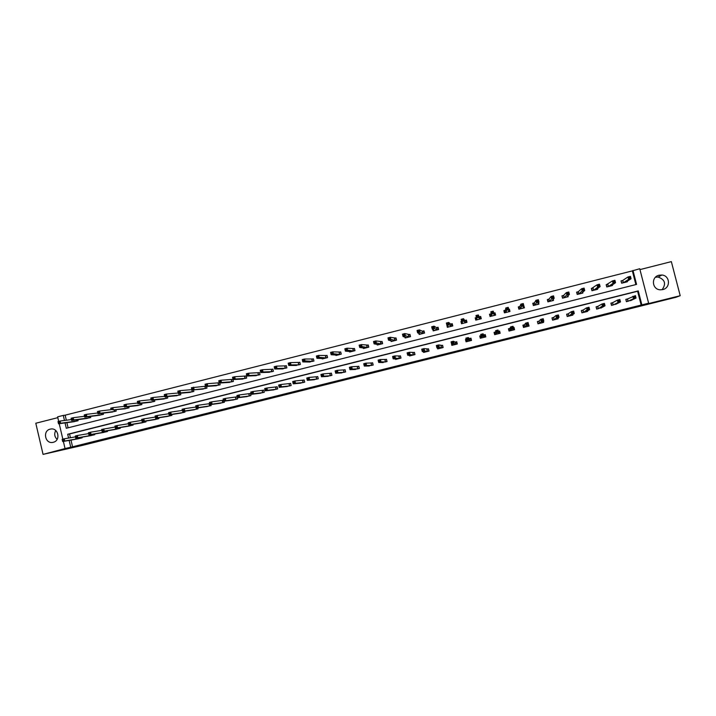 <?xml version="1.0" encoding="UTF-8"?>
<svg xmlns="http://www.w3.org/2000/svg" width="716" height="716" viewBox="0 0 716 716"><rect width="100%" height="100%" fill="white"/><g stroke="black" fill="none" stroke-linecap="round" stroke-linejoin="round"><path stroke-width="1.07" d="M363.084 375.175L373.421 372.597L363.084 375.175M53.244 442.291C60.985 440.707 58.39 427.398 50.666 429.036L50.174 429.144C42.387 430.764 45.108 444.135 52.868 442.372L53.244 442.291M655.489 277.217L658.138 277.056C665.048 279.589 666.354 283.805 662.076 289.703M662.783 289.559C670.829 287.939 670.069 275.526 661.888 275.025L659.069 275.221C650.692 276.94 652.043 289.917 660.591 289.801L662.783 289.559M324.124 384.752L335.661 381.995L324.124 384.752M70.982 440.072L72.558 446.802L65.04 448.565L63.375 441.432M635.871 284.574L632.344 270.881L639.728 268.724L648.633 303.199L646.235 304.166L680.2 295.708L676.02 297.265L81.928 445.513L43.058 454.383L65.04 448.565M648.633 303.199L641.867 304.882L638.26 290.911L67.698 434.272L68.584 438.058M72.558 446.802L641.867 304.882M350.115 378.397L361.678 375.515L350.026 378.048M347.94 378.961L334.632 381.905L347.904 378.836M57.808 417.652L35.8 423.245L43.058 454.383M680.2 295.708L671.348 261.617L639.952 269.601M480.409 336.663L480.776 338.131L480.248 335.929L481.027 335.67L479.747 335.974L480.32 338.238L485.824 336.869L485.251 334.596L483.765 334.972M641.187 305.168L637.598 291.26L69.55 433.977L70.428 437.736M627.959 301.311L627.44 298.984L635.423 295.619L636.041 298.035L630.608 300.648M627.359 299.002L625.811 299.386L626.41 301.705L632.067 299.923M611.67 305.383L611.097 303.154L612.538 302.716M612.466 302.734L610.918 303.119L611.518 305.428L617.138 303.62M598.218 308.748L597.699 306.43L601.932 304.014L604.402 303.396L605.02 305.795L600.84 308.095M597.627 306.448L596.097 306.833L596.688 309.133L602.272 307.289M583.03 310.109L586.538 307.871L589 307.262L589.617 309.652L586.055 311.791M582.86 310.144L581.329 310.529L581.92 312.829L587.585 311.415L587.46 310.923M568.737 316.123L568.218 313.814L571.216 311.72L573.668 311.102L574.277 313.492L571.341 315.479M568.155 313.832L566.625 314.217L567.215 316.508L572.863 315.094L572.711 314.521M554.095 319.792L553.575 317.483L555.965 315.541L558.399 314.933L559.008 317.313L556.681 319.139M553.504 317.501L551.991 317.877L552.573 320.168L558.194 318.763L558.024 318.065M539.076 321.117L540.777 319.345L543.202 318.736L543.811 321.117L542.084 322.791M538.924 321.153L537.421 321.529L538.002 323.811L543.596 322.415L543.372 321.529M524.407 324.787L522.904 325.162L523.486 327.445L529.061 326.048L528.399 323.793M524.989 327.069L524.47 324.769L525.66 323.14L528.077 322.531L528.677 324.903L527.558 326.424M509.953 328.411L508.458 328.787L509.031 331.06L514.589 329.673L514.007 327.391L513.336 327.561M510.535 330.685L510.016 328.393L510.606 326.908L513.014 326.308L513.614 328.68L513.086 330.049M495.562 332.009L494.076 332.385L494.649 334.658L500.171 333.28L499.598 331.007L498.336 331.32L499.133 331.204L499.687 333.396M495.687 331.982L495.624 330.667L498.023 330.067L498.676 333.647M466.17 339.375L465.481 339.545L466.053 341.809L471.531 340.44L470.967 338.176L469.481 338.543M451.384 343.08L451.85 345.363L457.3 344.002L456.736 341.738L455.26 342.105M437.476 348.012L437.7 348.907L443.132 347.546L442.569 345.291L441.101 345.658M423.442 351.735L423.612 352.424L429.027 351.073L428.463 348.817L427.005 349.184M409.445 355.369L409.588 355.933L414.976 354.59L414.421 352.344L412.962 352.702M395.5 358.949L395.626 359.423L400.987 358.09L400.432 355.843L398.982 356.21M381.61 362.493L387.052 361.571L386.506 359.334L385.056 359.692M367.773 366.001L373.188 365.044L372.633 362.806L371.192 363.164M353.99 369.492L359.369 368.498L358.823 366.27L357.391 366.628M340.27 372.955L345.613 371.935L345.067 369.707L343.644 370.065M326.594 376.41L331.92 375.363L331.374 373.143L329.951 373.492M312.981 379.838L318.271 378.773L317.734 376.553L316.32 376.911M299.422 383.248L304.694 382.174L304.148 379.963L302.743 380.312M285.926 386.64L291.161 385.557L290.624 383.346L289.228 383.695M272.474 390.023L277.692 388.922L277.155 386.721L275.758 387.07M259.085 393.379L264.276 392.279L263.739 390.086L262.351 390.426M245.749 396.727L250.913 395.626L250.385 393.424L248.998 393.773M232.467 400.065L237.605 398.955L237.077 396.762L235.698 397.103M223.419 400.181L222.461 400.423M224.099 401.193L224.359 402.267L219.239 403.377M210.916 404.549L211.157 405.569L206.065 406.679M197.786 407.887L198.019 408.854L192.944 409.973M184.71 411.208L184.925 412.13L179.877 413.248M171.679 414.51L171.894 415.387L166.864 416.506M158.71 417.804L158.907 418.636L153.895 419.755M145.787 421.071L145.975 421.867L140.989 422.995M132.916 424.32L133.095 425.089L128.137 426.208M120.1 427.559L120.27 428.302L115.33 429.421M107.328 430.781L107.498 431.497L102.576 432.616M94.619 433.994L94.781 434.675L89.876 435.793M81.955 437.19L82.107 437.843L77.221 438.962M632.344 270.881L65.147 415.182L66.328 420.229M66.892 422.646L68.101 427.81M625.838 282.14L631.073 278.757L628.576 279.383L627.959 276.976L622.678 280.484M622.598 280.502L621.049 280.896L621.649 283.205L627.386 281.755L627.243 281.2M610.945 285.908L615.545 282.686L613.066 283.312L612.448 280.914L606.371 284.744L606.935 286.928M607.723 284.27L606.183 284.664L606.774 286.964L612.484 285.523L612.332 284.905M596.115 289.658L600.097 286.597L597.627 287.223L597.01 284.834L591.604 288.485L592.159 290.66M592.911 288.02L591.371 288.414L591.962 290.714L597.654 289.273L597.475 288.575M578.331 291.716L576.899 292.218L577.454 294.383M578.161 291.761L576.631 292.146L577.221 294.446L582.878 293.014L582.681 292.209M563.474 295.484L561.953 295.869L562.534 298.16L568.173 296.728L567.931 295.789M549.002 299.145L547.677 299.619L548.223 301.776M548.85 299.19L547.337 299.565L547.919 301.857L553.531 300.434L553.244 299.288M537.447 304.506L538.978 302.08L536.553 302.698L535.944 300.317L534.431 302.814L533.152 303.298L533.706 305.455M534.288 302.877L532.785 303.253L533.366 305.535L538.951 304.121L538.584 302.671M519.789 306.546L518.295 306.931L518.867 309.205L524.434 307.799L523.772 305.535M519.932 306.511L518.697 306.958L519.243 309.115M505.362 310.207L503.867 310.583L504.44 312.856L509.98 311.451L509.407 309.178L508.736 309.348M508.485 311.836L508.825 309.724L506.418 310.332L505.827 307.961L505.415 310.189M495.016 312.829L493.763 313.143L494.559 313.071L495.105 315.219L495.016 312.829L495.588 315.094L490.066 316.49L489.493 314.226L490.988 313.85M491.113 313.814L489.977 314.235L490.514 316.382M476.238 319.989L475.701 317.85L476.471 317.546L475.191 317.85L475.764 320.115L481.259 318.718L480.687 316.454L479.201 316.83M461.641 321.278L460.952 321.457L461.516 323.721L466.984 322.334L466.42 320.07L464.944 320.446M446.874 325.019L447.33 327.31L452.78 325.932L452.217 323.668L450.74 324.044M432.84 329.423L433.207 330.882L438.631 329.503L438.067 327.257L436.599 327.624M418.851 333.307L419.137 334.444L424.543 333.074L423.979 330.828L422.521 331.195M404.898 337.057L405.131 337.979L410.51 336.618L409.955 334.381L408.496 334.748M390.99 340.726L391.187 341.514L396.539 340.154L395.984 337.916L394.543 338.283M377.126 344.342L377.296 345.022L382.63 343.68L382.075 341.442L380.635 341.809M363.316 347.922L363.46 348.522L368.776 347.179L368.221 344.951L366.789 345.318M349.56 351.475L349.694 352.012L354.984 350.67L354.429 348.441L353.006 348.808M335.858 354.993L335.974 355.476L341.246 354.143L340.7 351.923L339.277 352.281M322.209 358.492L322.316 358.931L327.561 357.606L327.024 355.387L325.601 355.745M308.614 361.974L313.939 361.052L313.402 358.841L311.988 359.199M295.082 365.429L300.371 364.489L299.834 362.278L298.429 362.636M281.603 368.865L286.865 367.908L286.328 365.697L284.932 366.055M268.169 372.293L273.414 371.309L272.877 369.107L271.48 369.465M254.798 375.694L260.015 374.701L259.478 372.499L258.091 372.857M241.48 379.086L246.671 378.075L246.143 375.882L244.756 376.231M228.216 382.451L233.38 381.44L232.852 379.247L231.474 379.596M219.212 382.702L218.255 382.953M219.722 383.033L220.152 384.787L215.015 385.817M205.608 388.466L191.933 389.987L191.396 387.732L205.08 386.282M206.566 386.461L206.969 388.117L201.858 389.155M193.463 389.862L193.839 391.437L188.756 392.484M180.414 393.245L180.772 394.749L175.706 395.796M167.41 396.61L167.75 398.042L162.711 399.089M154.459 399.949L154.79 401.318L149.769 402.374M141.562 403.278L141.875 404.585L136.872 405.65M128.719 406.59L129.014 407.843L124.038 408.908M115.92 409.874L116.207 411.082L111.248 412.148M103.176 413.15L103.444 414.313L98.513 415.378M90.476 416.408L90.744 417.526L85.831 418.591M77.838 419.648L78.089 420.731L73.193 421.796M58.685 421.393L57.62 416.846L63.285 415.405L64.467 420.471M65.147 415.182L63.285 415.405M62.838 439.159L59.222 423.693M69.139 440.403L70.723 447.16M65.04 422.905L66.293 428.266L636.578 284.395L632.98 270.442M637.598 291.26L638.26 290.911M69.55 433.977L67.698 434.272M514.007 327.391L513.649 328.179M509.407 309.178L509.148 310.35M499.598 331.007L499.32 331.938M480.436 336.663L479.747 335.974M475.191 317.85L476.203 319.998M465.481 339.545L466.17 340.082M460.952 321.457L461.731 322.379M57.101 439.391C54.497 436.787 54.04 433.824 55.75 430.522M359.871 375.963L354.259 377.081L359.871 375.963M342.588 380.205L347.072 379.095L342.588 380.205M621.774 283.169L621.094 281.066M629.31 278.363L630.304 278.112L630.062 277.146L629.06 277.405L629.31 278.363L628.576 279.383L623.385 282.739L622.786 280.43L621.211 280.985M629.06 277.405L627.959 276.976L630.456 276.349L631.073 278.757L630.304 278.112M630.062 277.146L630.456 276.349M625.838 299.494L626.536 301.669M635.28 297.409L636.041 298.035L633.544 298.661L632.926 296.245L634.036 296.692L634.287 297.659L635.28 297.409L635.038 296.442L634.036 296.692M628.147 301.248L633.544 298.661L634.287 297.659M625.954 299.44L627.44 298.975L628.03 301.293M635.423 295.619L635.038 296.442M613.773 282.301L614.767 282.05L614.516 281.084L613.523 281.343L613.773 282.301L613.066 283.312L608.493 286.507L607.795 284.243L608.314 286.579M613.523 281.343L612.448 280.914L614.928 280.287L615.545 282.686L614.767 282.05M614.516 281.084L614.928 280.287M598.308 286.221L599.301 285.97L599.05 285.013L598.066 285.263L597.627 287.223L593.671 290.257L592.973 288.002L593.501 290.329M598.066 285.263L597.01 284.834L599.48 284.207L600.097 286.597L599.301 285.97M599.05 285.013L599.48 284.207M613.057 305.043L612.645 302.671L617.389 300.138L619.877 299.521L620.495 301.928L615.626 304.381M619.725 301.311L620.495 301.928L618.015 302.546L617.389 300.138L618.481 300.595L618.722 301.561L619.725 301.311L619.474 300.344L618.481 300.595M613.236 304.98L618.015 302.546L618.722 301.561M619.877 299.521L619.474 300.344M596.124 306.967L596.884 309.088M604.232 305.186L605.02 305.795L602.55 306.421L601.932 304.014L602.988 304.479L603.239 305.437L604.232 305.186L603.982 304.228L602.988 304.479M598.397 308.694L603.239 305.437M596.312 306.86L597.699 306.43L598.29 308.73M604.402 303.396L603.982 304.228M582.162 293.193L582.045 292.746M581.356 293.399L584.712 290.499L582.251 291.117L581.643 288.727L578.224 291.734L578.743 294.061M582.672 289.166L581.643 288.727L584.104 288.109L584.712 290.499L583.656 288.915L582.672 289.166L582.913 290.123L583.898 289.873M582.913 290.123L578.814 294.034M583.656 288.915L584.104 288.109M567.493 296.907L567.349 296.352M562.803 298.089L562.024 296.164M566.651 297.113L569.399 294.374L566.947 295.001L566.338 292.611L563.626 295.413L562.257 295.923M567.349 293.05L566.338 292.611L568.79 291.994L569.399 294.374L568.325 292.799L567.349 293.05L567.591 294.007L568.567 293.757M567.591 294.007L564.056 297.775M568.325 292.799L568.79 291.994M552.886 300.595L552.716 299.906M552.018 300.818L554.157 298.241L551.714 298.858L551.114 296.478L548.912 299.163L549.432 301.472M552.09 296.916L551.114 296.478L553.549 295.86L554.157 298.241L553.065 296.675L552.09 296.916L552.331 297.874L553.307 297.623M549.405 301.105L549.342 300.469M552.331 297.874L549.494 301.454M553.065 296.675L553.549 295.86M581.365 310.69L582.153 312.776M588.803 309.052L589.617 309.652L587.156 310.27L586.538 307.871L587.576 308.336L587.818 309.294L588.803 309.052L588.561 308.095L587.576 308.336M583.442 312.445L587.818 309.294M581.58 310.547L582.922 310.126L583.513 312.427M589 307.262L588.561 308.095M566.678 314.396L567.484 316.436M573.453 312.892L574.277 313.492L571.824 314.109L571.216 311.72L572.227 312.185L572.469 313.143L573.453 312.892L573.212 311.934L572.227 312.185M568.898 316.069L572.469 313.143M566.92 314.226L568.218 313.814L568.799 316.105M573.668 311.102L573.212 311.934M552.054 318.11L552.877 320.097M558.176 316.723L559.008 317.313L556.574 317.922L555.965 315.541L557.191 316.964L558.176 316.723L557.925 315.765L556.95 316.016M554.238 319.739L557.191 316.964M552.322 317.877L553.575 317.483L554.157 319.775M558.399 314.933L557.925 315.765M537.492 321.824L538.342 323.73M542.853 322.003L542.997 322.567M542.961 320.535L543.811 321.117L541.385 321.726L540.777 319.345L541.985 320.777L542.961 320.535L542.719 319.578L541.743 319.819M539.506 323.435L541.985 320.777M537.779 321.52L538.987 321.135L539.569 323.417M543.202 318.736L542.719 319.578M523.011 325.583L523.307 325.145L523.861 327.355M528.292 325.386L528.498 326.192M527.808 324.33L528.677 324.903L526.26 325.512L525.66 323.14L526.842 324.572L527.808 324.33L527.567 323.372L526.6 323.614M525.123 327.024L526.842 324.572M523.307 325.145L524.47 324.769L525.043 327.051M528.077 322.531L527.567 323.372M508.915 330.577L508.888 328.76L509.443 330.953M513.354 327.633L514.061 329.799M512.737 328.098L513.614 328.68L511.206 329.279L510.606 326.908L511.77 328.34L512.737 328.098L512.495 327.149L511.528 327.391M510.66 330.64L511.77 328.34M508.888 328.76L510.016 328.393L510.589 330.667L510.034 328.384M513.014 326.308L512.495 327.149M495.096 334.551L494.541 332.349L494.962 334.578M497.718 331.857L498.622 332.43L496.224 333.03L495.624 330.667L496.761 332.099L497.718 331.857L497.486 330.917L496.528 331.15M496.134 334.283L496.761 332.099M494.541 332.349L495.615 331.991L496.188 334.265M498.023 330.067L497.486 330.917M485.484 336.95L484.822 334.784L485.376 336.976M482.781 335.607L482.539 334.658L481.582 334.9L481.823 335.84L483.694 336.171L481.304 336.762L480.713 334.408L483.094 333.808L484.338 337.236M481.805 337.871L481.304 336.762L481.823 335.84M482.539 334.658L483.094 333.808L483.64 334.981L484.822 334.784M481.582 334.9L480.713 334.408M466.188 339.438L466.563 341.684M471.414 339.984L470.573 338.355L471.119 340.539M467.897 339.33L467.664 338.382L466.716 338.623L466.948 339.563L468.828 339.885L466.456 340.485L465.865 338.131L468.237 337.531L468.828 339.885L470.054 340.807M467.53 341.442L466.456 340.485L466.948 339.563M467.664 338.382L468.237 337.531L469.347 338.561L470.573 338.355M466.716 338.623L465.865 338.131M452.19 344.414L452.396 345.228M456.906 342.409L456.387 341.908L456.933 344.092M453.094 343.036L452.852 342.096L451.903 342.338L452.145 343.277L454.034 343.59L451.662 344.181L451.08 341.836L453.443 341.237L454.034 343.59L455.832 344.369M453.317 344.996L451.662 344.181L452.145 343.277M452.852 342.096L453.443 341.237L455.125 342.132L456.387 341.908M451.903 342.338L451.08 341.836M438.147 348.2L438.281 348.755M442.64 345.577L442.801 347.627M438.344 346.732L438.111 345.792L437.163 346.025L437.404 346.965L439.302 347.278L436.948 347.869L436.357 345.524L438.711 344.933L439.302 347.278L441.665 347.913M439.168 348.54L436.948 347.869L437.404 346.965M438.111 345.792L438.711 344.933L442.255 345.452M437.163 346.025L436.357 345.524M428.517 349.05L428.732 351.144M423.666 350.41L423.433 349.471L422.494 349.703L422.726 350.643L424.633 350.947L422.288 351.538L421.706 349.193L424.051 348.611L424.633 350.947L427.568 351.44M425.071 352.057L422.288 351.538L422.726 350.643M423.433 349.471L424.051 348.611L428.186 348.969M422.494 349.703L421.706 349.193M414.466 352.523L414.716 354.653M409.051 354.071L408.818 353.131L407.878 353.364L408.111 354.304L410.026 354.608L407.699 355.19L407.118 352.854L409.445 352.272L410.026 354.608L413.526 354.948M411.038 355.575L407.699 355.19L408.111 354.304M408.818 353.131L409.445 352.272L414.179 352.478M407.878 353.364L407.118 352.854M400.468 355.995L400.763 358.143M394.498 357.714L394.265 356.774L393.335 357.015L393.567 357.946L395.492 358.242L393.165 358.823L392.592 356.496L394.91 355.915L395.492 358.242L399.537 358.447M397.067 359.065L393.165 358.823L393.567 357.946M394.265 356.774L394.91 355.915L400.226 355.977M393.335 357.015L392.592 356.496M386.533 359.468L386.873 361.616M380.008 361.338L379.775 360.408L378.853 360.64L379.077 361.571L381.019 361.866L378.701 362.448L378.129 360.121L380.438 359.539L381.019 361.866L385.611 361.929M383.15 362.547L378.701 362.448L379.077 361.571M379.775 360.408L380.438 359.539L386.336 359.459M378.853 360.64L378.129 360.121M372.66 362.923L373.036 365.079M365.581 364.954L365.357 364.023L364.435 364.256L364.659 365.187L366.61 365.473L364.301 366.055L363.728 363.728L366.037 363.155L366.61 365.473L371.747 365.402M369.295 366.01L364.301 366.055L364.659 365.187M365.357 364.023L366.037 363.155L372.499 362.923M364.435 364.256L363.728 363.728M358.85 366.368L359.253 368.525M351.225 368.552L350.992 367.621L350.07 367.854L350.303 368.776L352.254 369.071L349.963 369.644L349.39 367.326L351.69 366.753L352.254 369.071L357.937 368.856M355.503 369.465L349.963 369.644L350.303 368.776M350.992 367.621L351.69 366.753L358.725 366.368M350.07 367.854L349.39 367.326M345.094 369.805L345.533 371.953M336.923 372.132L336.699 371.201L335.777 371.434L336.01 372.356L337.97 372.642L335.688 373.215L335.124 370.906L337.406 370.333L337.97 372.642L344.19 372.293M341.765 372.902L335.688 373.215L336.01 372.356M336.699 371.201L337.406 370.333L345.005 369.805M335.777 371.434L335.124 370.906M331.392 373.224L331.875 375.372M322.683 375.694L322.46 374.772L321.547 374.996L321.77 375.927L323.748 376.204L321.475 376.768L320.911 374.468L323.185 373.895L323.748 376.204L330.497 375.712M328.08 376.321L321.475 376.768L321.77 375.927M322.46 374.772L323.185 373.895L331.347 373.233M321.547 374.996L320.911 374.468M538.351 304.273L538.119 303.36M537.143 301.722L538.119 301.472L537.877 300.523L536.902 300.774L537.143 301.722L535.013 305.097L534.351 302.85L534.87 305.159M536.902 300.774L535.944 300.317L538.369 299.709L538.978 302.08L538.119 301.472M537.877 300.523L538.369 299.709M523.87 307.943L523.539 306.627M518.465 307.594L518.697 306.958M522.931 308.175L523.87 305.911L521.454 306.52L520.854 304.148L519.852 306.529L520.371 308.829M521.785 304.604L520.854 304.148L523.262 303.539L523.87 305.911L522.752 304.363L521.785 304.604L522.027 305.553L522.993 305.311M522.027 305.553L520.425 308.802M522.752 304.363L523.262 303.539M509.461 311.585L508.763 309.455M504.852 312.749L504.306 310.601L504.153 311.737M506.973 309.366L507.939 309.124L507.698 308.175L506.74 308.417L506.06 312.427L505.487 310.144L504.306 310.601M506.74 308.417L505.827 307.961L508.226 307.352L508.825 309.724L507.939 309.124M507.698 308.175L508.226 307.352M490.388 316.409L489.977 314.235M494.103 315.47L493.852 313.51L491.453 314.118L490.863 311.755L491.561 316.114M491.749 312.221L490.863 311.755L493.252 311.147L493.852 313.51L492.706 311.979L491.749 312.221L491.99 313.169L492.948 312.919M491.99 313.169L491.615 316.096M492.706 311.979L493.252 311.147M480.919 318.808L480.275 316.696L479.076 316.839L478.351 314.933L478.941 317.286L476.561 317.895L477.241 319.739M480.812 318.835L480.275 316.696M477.071 316.946L476.561 317.895L475.97 315.532L478.351 314.933L476.838 316.007L477.071 316.946L478.028 316.705L477.787 315.756M479.774 319.094L478.028 316.705M475.97 315.532L476.838 316.007M466.716 321.251L466.044 320.303L464.809 320.455L463.512 318.701L464.102 321.045L461.731 321.654L462.992 323.346M466.581 322.433L466.044 320.303M462.026 323.587L461.659 321.386M462.223 320.714L461.731 321.654L461.14 319.3L463.512 318.701L461.981 319.766L462.223 320.714L463.171 320.473L462.939 319.524M465.507 322.71L463.171 320.473M461.14 319.3L461.981 319.766M452.378 324.339L450.597 324.053L448.735 322.442L449.326 324.796L446.963 325.386L448.798 326.935M452.405 326.022L451.877 323.892M447.876 327.167L447.545 325.843M447.437 324.455L446.963 325.386L446.381 323.041L448.735 322.442L447.196 323.516L447.437 324.455L448.377 324.214L448.144 323.274M451.304 326.299L448.377 324.214M446.381 323.041L447.196 323.516M438.183 327.722L436.456 327.642L434.03 326.174L434.612 328.519L432.267 329.118L434.666 330.515M438.299 329.593L437.762 327.463M433.789 330.729L433.556 329.816M432.715 328.188L432.267 329.118L431.676 326.773L434.03 326.174L432.482 327.248L432.715 328.188L433.654 327.946L433.422 327.015M437.163 329.879L433.654 327.946M431.676 326.773L432.482 327.248M424.069 331.186L422.368 331.204L419.388 329.888L419.97 332.224L417.625 332.824L420.596 334.068M424.248 333.146L423.711 331.025M419.755 334.283L419.585 333.593M418.063 331.902L417.625 332.824L417.043 330.488L419.388 329.888L417.822 330.962L418.063 331.902L418.994 331.669L418.762 330.729M423.084 333.441L418.994 331.669M417.043 330.488L417.822 330.962M410.026 334.667L404.809 333.584L405.39 335.92L403.054 336.511L406.581 337.612M410.25 336.69L409.722 334.569M405.775 337.818L405.641 337.272M403.466 335.598L403.054 336.511L402.481 334.175L404.809 333.584L403.233 334.667L403.466 335.598L404.406 335.365L404.173 334.426M409.06 336.985L404.406 335.365M402.481 334.175L403.233 334.667M396.046 338.158L390.292 337.272L390.873 339.599L388.546 340.19L392.628 341.147M396.315 340.216L395.796 338.095M388.94 339.286L388.546 340.19L387.974 337.863L390.292 337.272L388.707 338.346L388.94 339.286L389.871 339.044L389.638 338.113M395.098 340.521L389.871 339.044M387.974 337.863L388.707 338.346M382.129 341.648L375.846 340.932L376.419 343.259L374.11 343.85L378.728 344.665M382.442 343.725L381.923 341.613M374.477 342.946L374.11 343.85L373.537 341.523L375.846 340.932L374.244 342.015L374.477 342.946L375.399 342.713L375.175 341.783M381.189 344.038L375.399 342.713M373.537 341.523L374.244 342.015M368.275 345.139L361.455 344.584L362.028 346.902L359.727 347.493L364.892 348.164M368.624 347.215L368.105 345.112M360.076 346.598L359.727 347.493L359.155 345.166L361.455 344.584L359.853 345.667L360.076 346.598L360.998 346.365L360.775 345.434M367.344 347.546L360.998 346.365M359.155 345.166L359.853 345.667M354.474 348.611L347.126 348.218L347.699 350.536L345.407 351.117L351.117 351.645M354.868 350.697L354.348 348.594M345.739 350.231L345.407 351.117L344.844 348.799L347.126 348.218L345.515 349.301L345.739 350.231L346.66 349.999L346.428 349.068M353.552 351.028L346.66 349.999M344.844 348.799L345.515 349.301M340.735 352.075L332.868 351.842L333.432 354.151L331.15 354.724L337.397 355.118M341.165 354.169L340.646 352.066M331.463 353.847L331.15 354.724L330.586 352.415L332.868 351.842L331.24 352.925L331.463 353.847L332.376 353.615L332.152 352.693M339.823 354.51L332.376 353.615M330.586 352.415L331.24 352.925M327.051 355.521L318.665 355.44L319.229 357.749L316.955 358.322L323.73 358.573M327.516 357.615L327.006 355.521M317.251 357.454L316.955 358.322L316.391 356.013L318.665 355.44L317.027 356.523L317.251 357.454L318.164 357.221L317.94 356.3M326.147 357.964L318.164 357.221M316.391 356.013L317.027 356.523M313.93 361.061L313.42 358.967L304.524 359.029L305.088 361.329L302.823 361.902L310.126 362.019M303.101 361.034L302.823 361.902L302.268 359.602L304.524 359.029L302.877 360.112L303.101 361.034L304.005 360.81L303.781 359.888M312.534 361.41L304.005 360.81M302.268 359.602L302.877 360.112M289.013 364.605L289.917 364.381L289.694 363.46L288.79 363.683L288.754 365.464L288.199 363.173L290.445 362.6L291.009 364.892L288.754 365.464L296.576 365.446M299.861 362.394L290.445 362.6L289.694 363.46M298.966 364.838L291.009 364.892L289.917 364.381M288.199 363.173L288.79 363.683M274.98 368.158L275.884 367.935L275.66 367.022L274.765 367.245L274.747 369.017L274.192 366.726L276.43 366.153L276.985 368.445L274.747 369.017L283.08 368.865M286.355 365.813L276.43 366.153L275.66 367.022M285.469 368.257L276.985 368.445L275.884 367.935M274.192 366.726L274.765 367.245M261.018 371.702L261.913 371.479L261.689 370.557L260.794 370.79L260.794 372.553L260.239 370.262L262.477 369.698L263.023 371.98L260.794 372.553L269.646 372.266M272.903 369.223L262.477 369.698L261.689 370.557M272.017 371.658L263.023 371.98L261.913 371.479M260.239 370.262L260.794 370.79M317.752 376.634L318.262 378.773M308.507 379.247L308.283 378.325L307.379 378.549L307.603 379.471L309.589 379.749L307.325 380.312L306.761 378.012L309.026 377.448L309.589 379.749L316.866 379.131M314.449 379.731L307.325 380.312L307.603 379.471M308.283 378.325L309.026 377.448L317.743 376.634M307.379 378.549L306.761 378.012M294.392 382.783L294.169 381.861L293.274 382.084L293.497 383.006L295.484 383.275L293.229 383.839L292.674 381.547L294.929 380.975L295.484 383.275L303.28 382.523M300.908 383.114L293.229 383.839L293.497 383.006M294.169 381.861L294.929 380.975L304.166 380.035M293.274 382.084L292.674 381.547M280.341 386.3L280.117 385.378L279.222 385.602L279.446 386.524L281.442 386.792L279.204 387.356L278.64 385.056L280.887 384.501L281.442 386.792L289.765 385.906M287.393 386.497L279.204 387.356L279.446 386.524M280.117 385.378L280.887 384.501L290.642 383.418M279.222 385.602L278.64 385.056M266.352 389.799L266.128 388.886L265.233 389.11L265.457 390.023L267.462 390.292L265.233 390.846L264.678 388.564L266.907 388L267.462 390.292L276.295 389.271M273.942 389.862L265.233 390.846L265.457 390.023M266.128 388.886L266.907 388L277.173 386.792M265.233 389.11L264.678 388.564M247.11 375.229L247.996 375.005L247.772 374.092L246.886 374.316L246.904 376.07L246.349 373.788L248.577 373.224L249.123 375.506L246.904 376.07L256.256 375.649M259.505 372.615L248.577 373.224L247.772 374.092M258.628 375.05L249.123 375.506L247.996 375.005M246.349 373.788L246.886 374.316M233.255 378.737L234.141 378.513L233.926 377.601L233.04 377.824L233.076 379.57L232.521 377.296L234.741 376.732L235.287 379.015L233.076 379.57L242.93 379.024M246.17 375.99L234.741 376.732L233.926 377.601M245.284 378.424L235.287 379.015L234.141 378.513M232.521 377.296L233.04 377.824M219.472 382.228L220.349 382.004L220.134 381.1L219.248 381.324L219.302 383.06L218.756 380.787L220.958 380.232L221.504 382.505L219.302 383.06L229.675 382.362M232.879 379.355L220.958 380.232L220.134 381.1M232.002 381.78L221.504 382.505L220.349 382.004M218.756 380.787L219.248 381.324M205.734 385.709L206.62 385.485L206.396 384.582L205.519 384.805L205.59 386.533L205.044 384.268L207.237 383.704L207.783 385.978L205.59 386.533L216.456 385.709M219.23 382.774L207.237 383.704L206.396 384.582M218.774 385.127L207.783 385.978L206.62 385.485M205.044 384.268L205.519 384.805M192.067 389.173L192.944 388.958L192.72 388.045L191.852 388.269L191.933 389.987L203.272 389.056M192.72 388.045L193.58 387.177L194.117 389.441L192.944 388.958M191.396 387.732L191.852 388.269M178.454 392.628L179.322 392.404L179.107 391.5L178.239 391.724L178.338 393.433L177.801 391.178L179.976 390.623L180.513 392.887L178.338 393.433L190.179 392.359M191.852 389.629L179.976 390.623L179.107 391.5M192.488 391.786L180.513 392.887L179.322 392.404M177.801 391.178L178.239 391.724M164.895 396.064L165.763 395.841L165.548 394.937L164.68 395.16L164.796 396.861L164.259 394.614L166.425 394.06L166.962 396.315L164.796 396.861L177.121 395.662M178.23 392.995L166.425 394.06L165.548 394.937M179.421 395.089L166.962 396.315L165.763 395.841M164.259 394.614L164.68 395.16M151.398 399.483L152.257 399.268L152.043 398.365L151.183 398.579L151.318 400.28L150.781 398.033L152.938 397.487L153.475 399.734L151.318 400.28L164.116 398.955M164.68 396.351L152.938 397.487L152.043 398.365M166.407 398.382L153.475 399.734L152.257 399.268M150.781 398.033L151.183 398.579M252.417 393.29L252.202 392.377L251.307 392.601L251.531 393.514L253.545 393.773L251.325 394.328L250.77 392.046L252.99 391.491L253.545 393.773L262.888 392.628M260.535 393.209L251.325 394.328L251.531 393.514M252.202 392.377L252.99 391.491L263.757 390.148M251.307 392.601L250.77 392.046M238.544 396.762L238.33 395.85L237.444 396.073L237.658 396.986L239.69 397.246L237.47 397.801L236.924 395.518L239.135 394.964L239.69 397.246L249.526 395.966M247.172 396.557L237.47 397.801L237.658 396.986M238.33 395.85L239.135 394.964L250.394 393.496M237.444 396.073L236.924 395.518M224.734 400.226L224.52 399.313L223.634 399.537L223.848 400.45L225.889 400.7L223.678 401.246L223.132 398.973L225.334 398.418L225.889 400.7L236.226 399.295M233.881 399.886L223.678 401.246L223.848 400.45M224.52 399.313L225.334 398.418L237.094 396.825M223.634 399.537L223.132 398.973M210.978 403.672L210.764 402.759L209.886 402.983L210.101 403.887L212.142 404.137L209.949 404.692L209.403 402.419L211.596 401.864L212.142 404.137L222.98 402.607M220.653 403.189L209.949 404.692L210.101 403.887M210.764 402.759L211.596 401.864L223.437 400.226M209.886 402.983L209.403 402.419M197.285 407.1L197.07 406.187L196.193 406.411L196.408 407.315L198.457 407.565L196.274 408.111L195.728 405.847L197.92 405.292L198.457 407.565L209.788 405.909M207.461 406.491L196.274 408.111L196.408 407.315M197.07 406.187L197.92 405.292L209.699 403.636M196.193 406.411L195.728 405.847M183.654 410.51L183.43 409.606L182.562 409.829L182.777 410.733L184.835 410.975L182.661 411.521L182.115 409.257L184.298 408.711L184.835 410.975L196.658 409.194M194.34 409.767L182.661 411.521L182.777 410.733M183.43 409.606L184.298 408.711L196.014 407.037M182.562 409.829L182.115 409.257M170.068 413.911L169.853 413.007L168.985 413.23L169.2 414.134L171.267 414.367L169.101 414.913L168.564 412.658L170.73 412.112L171.267 414.367L183.573 412.47M181.255 413.043L169.101 414.913L169.2 414.134M169.853 413.007L170.73 412.112L182.392 410.402M168.985 413.23L168.564 412.658M156.553 417.303L156.339 416.399L155.47 416.614L155.685 417.517L157.762 417.75L155.605 418.287L155.068 416.041L157.225 415.495L157.762 417.75L170.542 415.728M168.242 416.291L155.605 418.287L155.685 417.517M156.339 416.399L157.225 415.495L168.824 413.75M155.47 416.614L155.068 416.041M137.955 402.893L138.815 402.669L138.6 401.774L137.74 401.989L137.893 403.681L137.356 401.434L139.504 400.888L140.041 403.135L137.893 403.681L151.157 402.24M151.174 399.698L139.504 400.888L138.6 401.774M153.448 401.658L140.041 403.135L138.815 402.669M137.356 401.434L137.74 401.989M143.084 420.668L142.869 419.773L142.01 419.988L142.224 420.892L144.31 421.115L142.162 421.652L141.625 419.406L143.773 418.869L144.31 421.115L157.565 418.967M155.274 419.54L142.162 421.652L142.224 420.892M142.869 419.773L143.773 418.869L155.318 417.088M142.01 419.988L141.625 419.406M124.566 406.285L125.425 406.062L125.211 405.166L124.36 405.381L124.521 407.064L123.993 404.826L126.132 404.28L126.66 406.527L124.521 407.064L138.206 405.498M137.74 403.027L126.132 404.28L125.211 405.166M140.542 404.925L126.66 406.527L125.425 406.062M123.993 404.826L124.36 405.381M129.677 424.033L129.462 423.129L128.611 423.344L128.817 424.248L130.912 424.472L128.773 425.009L128.236 422.762L130.384 422.225L130.912 424.472L144.641 422.207M142.359 422.771L128.773 425.009L128.817 424.248M129.462 423.129L130.384 422.225L141.866 420.408M128.611 423.344L128.236 422.762M127.681 408.183L113.343 409.901L125.407 408.755M111.24 409.659L110.685 408.201L112.815 407.664L113.343 409.901L112.09 409.445L111.884 408.55L111.025 408.764L111.24 409.659L112.09 409.445M124.36 406.357L112.815 407.664L111.884 408.55M110.685 408.201L111.025 408.764M116.332 427.371L116.117 426.476L115.258 426.691L115.473 427.586L117.576 427.81L115.437 428.347L114.909 426.101L117.048 425.572L117.576 427.81L131.762 425.42M129.489 425.993L115.437 428.347L115.473 427.586M116.117 426.476L117.048 425.572L128.468 423.729M115.258 426.691L114.909 426.101M97.967 413.025L98.817 412.81L98.602 411.915L97.761 412.13L97.958 413.794L97.43 411.566L99.551 411.029L100.079 413.257L97.958 413.794L112.618 411.986M111.034 409.677L99.551 411.029L98.602 411.915M114.882 411.423L100.079 413.257L98.817 412.81M97.43 411.566L97.761 412.13M116.681 429.197L102.164 431.667L101.636 429.43L115.133 427.031M102.827 429.806L101.976 430.021L102.182 430.916L103.032 430.701L102.827 429.806L103.766 428.902L104.285 431.139L118.946 428.633M103.032 430.701L104.285 431.139L102.164 431.667L102.182 430.916M101.976 430.021L101.636 429.43M84.748 416.372L85.598 416.157L85.383 415.262L84.542 415.477L84.757 417.142L84.228 414.913L86.341 414.376L86.869 416.605L84.757 417.142L99.873 415.217M97.761 412.98L86.341 414.376L85.383 415.262M102.128 414.645L86.869 416.605L85.598 416.157M84.228 414.913L84.542 415.477M89.795 434.021L89.581 433.126L88.739 433.332L88.945 434.227L91.066 434.442L88.945 434.979L88.426 432.741L90.538 432.213L91.066 434.442L106.174 431.829M103.918 432.392L88.945 434.979L88.945 434.227M89.581 433.126L90.538 432.213L101.851 430.325M88.739 433.332L88.426 432.741M71.591 419.71L72.432 419.495L72.218 418.6L71.376 418.815L71.609 420.471L71.09 418.251L73.193 417.714L73.712 419.934L71.609 420.471L87.182 418.421M84.551 416.282L73.193 417.714L72.218 418.6M89.428 417.858L73.712 419.934L72.432 419.495M71.09 418.251L71.376 418.815M76.612 437.315L76.406 436.429L75.556 436.635L75.771 437.53L77.892 437.745L75.78 438.273L75.261 436.044L77.364 435.516L77.892 437.745L93.456 435.006M91.209 435.57L75.78 438.273L75.771 437.53M76.406 436.429L77.364 435.516L88.623 433.601M75.556 436.635L75.261 436.044M58.479 423.031L59.321 422.816L59.115 421.93L58.273 422.145L58.515 423.791L57.996 421.572L60.09 421.035L60.609 423.254L58.515 423.791L74.545 421.626M71.394 419.567L60.09 421.035L59.115 421.93M76.773 421.062L60.609 423.254L59.321 422.816M57.996 421.572L58.273 422.145M63.482 440.608L63.277 439.714L62.435 439.928L62.641 440.814L64.771 441.029L62.677 441.548L62.158 439.329L64.252 438.801L64.771 441.029L80.792 438.174M78.554 438.729L62.677 441.548L62.641 440.814M63.277 439.714L64.252 438.801L75.457 436.876M62.435 439.928L62.158 439.329M622.669 280.475L623.269 282.784M613.129 305.016L612.538 302.707M578.322 291.689L578.913 293.99M563.626 295.413L564.208 297.713M563.537 295.457L564.118 297.749M548.993 299.127L549.584 301.409M583.612 312.391L583.021 310.091M539.649 323.39L539.067 321.099M496.26 334.238L495.687 331.964M484.213 337.254L483.64 334.981M484.276 337.245L483.712 334.981M469.92 340.825L469.347 338.561M469.991 340.825L469.428 338.552M455.689 344.387L455.125 342.132M455.77 344.378L455.206 342.123M441.521 347.931L440.958 345.676M441.602 347.922L441.038 345.667M427.416 351.458L426.852 349.211M427.506 351.449L426.942 349.202M413.365 354.975L412.81 352.728M413.454 354.966L412.899 352.72M399.376 358.474L398.821 356.228M399.474 358.456L398.919 356.219M385.441 361.956L384.895 359.718M385.548 361.947L384.993 359.709M371.568 365.429L371.022 363.191M371.676 365.411L371.13 363.182M357.758 368.883L357.212 366.655M357.866 368.865L357.32 366.637M344.002 372.32L343.456 370.1M344.119 372.302L343.573 370.082M330.309 375.748L329.763 373.528M330.425 375.73L329.879 373.51M519.923 306.493L520.505 308.766M505.415 310.18L505.988 312.462M491.104 313.796L491.677 316.06M479.147 316.839L479.72 319.103M479.076 316.839L479.648 319.103M464.881 320.455L465.454 322.71M464.809 320.455L465.373 322.719M450.686 324.053L451.25 326.308M450.597 324.053L451.17 326.308M436.536 327.633L437.1 329.888M436.456 327.642L437.02 329.888M422.458 331.204L423.022 333.45M422.368 331.204L422.923 333.459M408.433 334.757L408.997 337.003M408.344 334.766L408.899 337.003M394.471 338.292L395.026 340.53M394.373 338.301L394.928 340.539M380.572 341.818L381.118 344.047M380.465 341.827L381.019 344.065M366.717 345.327L367.272 347.555M366.61 345.336L367.165 347.564M352.934 348.817L353.48 351.046M352.818 348.826L353.373 351.055M339.205 352.299L339.751 354.518M339.089 352.308L339.635 354.527M325.529 355.762L326.075 357.982M325.413 355.771L325.95 357.991M311.916 359.208L312.453 361.428M311.791 359.226L312.328 361.437M298.357 362.645L298.894 364.856M298.223 362.663L298.76 364.874M284.852 366.064L285.389 368.275M284.717 366.082L285.254 368.293M271.4 369.474L271.937 371.676M271.266 369.492L271.803 371.694M316.66 379.167L316.123 376.947M316.785 379.14L316.248 376.929M303.083 382.559L302.537 380.348M303.208 382.541L302.671 380.33M289.55 385.942L289.013 383.74M289.685 385.924L289.148 383.713M276.081 389.316L275.544 387.105M276.215 389.289L275.678 387.088M258.011 372.866L258.548 375.068M257.867 372.884L258.404 375.086M244.675 376.249L245.203 378.442M244.532 376.267L245.06 378.46M231.393 379.614L231.921 381.798M231.241 379.632L231.769 381.825M218.165 382.962L218.693 385.145M218.013 382.988L218.541 385.172M204.991 386.3L205.519 388.484M204.839 386.327L205.358 388.502M191.96 389.987L192.398 391.804M191.718 389.647L192.237 391.822M178.919 393.379L179.331 395.107M178.749 393.397L179.161 395.134M165.924 396.754L166.318 398.4M165.754 396.771L166.148 398.427M262.665 392.672L262.128 390.471M262.799 392.645L262.271 390.444M249.302 396.011L248.774 393.818M249.445 395.984L248.917 393.791M235.994 399.34L235.466 397.147M236.146 399.313L235.618 397.12M222.748 402.652L222.22 400.468M222.9 402.625L222.372 400.441M209.546 405.954L209.027 403.77M209.707 405.927L209.179 403.743M196.408 409.239L195.889 407.064M196.569 409.212L196.3 408.111M183.314 412.514L183.063 411.458M183.484 412.488L183.233 411.431M170.283 415.772L170.041 414.77M170.453 415.745L170.211 414.743M152.982 400.11L153.349 401.676M152.803 400.128L153.179 401.703M157.296 419.021L157.072 418.063M157.466 418.994L157.243 418.028M140.085 403.439L140.443 404.943M139.906 403.457L140.264 404.97M144.372 422.261L144.149 421.33M144.542 422.225L144.328 421.303M127.242 406.751L127.582 408.201M127.063 406.778L127.403 408.227M131.493 425.483L131.279 424.597M131.672 425.447L131.467 424.561M114.453 410.053L114.784 411.44M114.274 410.071L114.596 411.467M118.668 428.687L118.462 427.837M118.847 428.651L118.65 427.801M101.717 413.329L102.03 414.662M101.529 413.356L101.842 414.698M105.896 431.882L105.7 431.059M106.075 431.846L105.887 431.032M89.026 416.596L89.33 417.875M88.829 416.614L89.133 417.911M93.169 435.06L92.991 434.272M93.357 435.024L93.178 434.245M76.388 419.836L76.675 421.08M76.191 419.862L76.487 421.106M80.505 438.237L80.326 437.476M80.693 438.192L80.514 437.44M661.888 275.025L658.138 277.056M622.75 280.448L623.341 282.757M628.111 301.266L627.511 298.957M607.857 284.216L608.448 286.525M593.036 287.975L593.627 290.275M613.191 304.998L612.601 302.689M598.352 308.712L597.762 306.403M578.277 291.716L578.868 294.016M563.582 295.44L564.163 297.731M548.948 299.145L549.539 301.436M583.567 312.409L582.976 310.109M568.853 316.087L568.262 313.796M554.193 319.757L553.611 317.465M539.604 323.408L539.023 321.117M525.079 327.042L524.497 324.76M496.215 334.265L495.642 331.991M534.387 302.841L534.968 305.123M519.879 306.511L520.46 308.793M505.442 310.171L506.015 312.445M491.06 313.814L491.632 316.087"/></g></svg>
